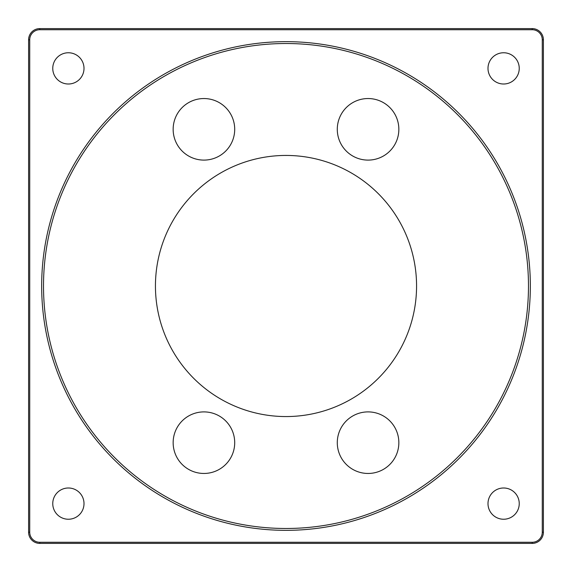 <?xml version="1.0" encoding="UTF-8"?>
<svg xmlns="http://www.w3.org/2000/svg" width="572" height="572" viewBox="0 0 572 572"><rect width="100%" height="100%" fill="white"/><g stroke="black" fill="none" stroke-linecap="round" stroke-linejoin="round"><path stroke-width="0.86" d="M234.706 129.322A30.774 30.774 0 0 1 188.545 155.977A30.774 30.774 0 0 1 188.545 102.667A30.774 30.774 0 0 1 234.706 129.322M398.848 442.678A30.774 30.774 0 0 1 352.681 469.333A30.774 30.774 0 0 1 352.681 416.023A30.774 30.774 0 0 1 398.848 442.678M234.706 442.678A30.774 30.774 0 0 1 188.545 469.333A30.774 30.774 0 0 1 188.545 416.023A30.774 30.774 0 0 1 234.706 442.678M398.848 129.322A30.774 30.774 0 0 1 352.681 155.977A30.774 30.774 0 0 1 352.681 102.667A30.774 30.774 0 0 1 398.848 129.322M39.79 28.6A11.19 11.19 0 0 0 28.6 39.79L28.6 532.21A11.19 11.19 0 0 0 39.79 543.4L532.21 543.4A11.19 11.19 0 0 0 543.4 532.21L543.4 39.79A11.19 11.19 0 0 0 532.21 28.6L39.79 28.6L39.79 29.723L532.21 29.723A10.074 10.074 0 0 1 542.277 39.79L542.277 532.21A10.074 10.074 0 0 1 532.21 542.277L39.79 542.277A10.074 10.074 0 0 1 29.723 532.21L29.723 39.79A10.074 10.074 0 0 1 39.79 29.723M530.344 286A244.344 244.344 0 0 0 163.828 74.396A244.344 244.344 0 0 0 163.828 497.604A244.344 244.344 0 0 0 530.344 286M84.005 68.383A15.623 15.623 0 0 1 68.383 84.005A15.623 15.623 0 0 1 52.76 68.383A15.623 15.623 0 0 1 68.383 52.76A15.623 15.623 0 0 1 84.005 68.383M519.24 503.617A15.623 15.623 0 0 1 503.617 519.24A15.623 15.623 0 0 1 487.995 503.617A15.623 15.623 0 0 1 503.617 487.995A15.623 15.623 0 0 1 519.24 503.617M84.005 503.617A15.623 15.623 0 0 1 68.383 519.24A15.623 15.623 0 0 1 52.76 503.617A15.623 15.623 0 0 1 68.383 487.995A15.623 15.623 0 0 1 84.005 503.617M519.24 68.383A15.623 15.623 0 0 1 503.617 84.005A15.623 15.623 0 0 1 487.995 68.383A15.623 15.623 0 0 1 503.617 52.76A15.623 15.623 0 0 1 519.24 68.383M528.478 286A242.478 242.478 0 0 1 164.757 495.995A242.478 242.478 0 0 1 164.757 76.004A242.478 242.478 0 0 1 528.478 286M416.566 286A130.566 130.566 0 0 0 220.72 172.93A130.566 130.566 0 0 0 220.72 399.07A130.566 130.566 0 0 0 416.566 286M532.21 543.4L532.21 542.277M39.79 542.277L39.79 543.4M543.4 532.21L542.277 532.21M543.4 39.79L542.277 39.79M532.21 28.6L532.21 29.723M28.6 39.79L29.723 39.79M28.6 532.21L29.723 532.21"/></g></svg>
